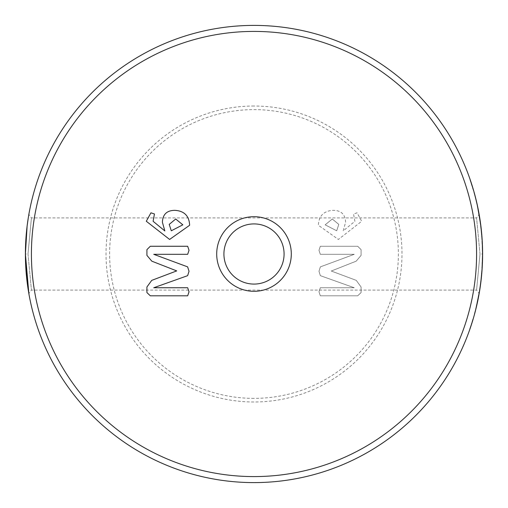 <?xml version="1.0" encoding="UTF-8"?>
<svg xmlns="http://www.w3.org/2000/svg" width="508" height="508" viewBox="0 0 508 508"><rect width="100%" height="100%" fill="white"/><g stroke="black" fill="none" stroke-linecap="round" stroke-linejoin="round"><path stroke-width="0.38" stroke-dasharray="2.54 1.91" d="M27.997 254L31.42 290.093L27.997 254L31.42 217.907L27.997 254L25.4 254L25.902 238.887M480.003 254L476.58 217.907L480.003 254L476.58 290.093L480.003 254L482.6 254L482.06 238.341M481.463 231.216L480.854 225.8M479.431 217.551L480.765 227.044A228.359 228.359 0 0 0 479.431 217.551L481 227.019A228.6 228.6 0 0 0 479.666 217.513L479.628 217.253M479.311 215.348L479.139 214.376L476.58 217.907L31.42 217.907L28.861 214.376M482.073 238.519L482.124 239.204M482.213 240.709L482.244 241.268M291.3 254A37.3 37.3 0 0 0 254 216.7A37.3 37.3 0 0 0 216.7 254A37.3 37.3 0 0 0 254 291.3A37.3 37.3 0 0 0 291.3 254M223.92 254A30.08 30.08 0 0 1 254 223.92A30.08 30.08 0 0 1 284.08 254A30.08 30.08 0 0 0 254 223.92A30.08 30.08 0 0 0 223.92 254A30.08 30.08 0 0 1 254 223.92A30.08 30.08 0 0 1 284.08 254A30.08 30.08 0 0 1 254 284.08A30.08 30.08 0 0 1 223.92 254A30.08 30.08 0 0 0 254 284.08A30.08 30.08 0 0 0 284.08 254A30.08 30.08 0 0 1 254 284.08A30.08 30.08 0 0 1 223.92 254M254 106.013A147.987 147.987 0 0 0 106.013 254A147.987 147.987 0 0 0 254 401.987A147.987 147.987 0 0 0 401.987 254A147.987 147.987 0 0 0 254 106.013M254 398.38A144.38 144.38 0 0 1 109.62 254A144.38 144.38 0 0 1 254 109.62A144.38 144.38 0 0 1 398.38 254A144.38 144.38 0 0 1 254 398.38M254 31.413A222.587 222.587 0 0 1 476.587 254A222.587 222.587 0 0 1 254 476.587A222.587 222.587 0 0 1 31.413 254A222.587 222.587 0 0 1 254 31.413M254 482.6A228.6 228.6 0 0 0 482.6 254A228.6 228.6 0 0 0 254 25.4A228.6 228.6 0 0 0 25.4 254A228.6 228.6 0 0 0 254 482.6M482.6 254L482.079 269.38M480.86 282.143L480.803 282.581M479.355 292.373L479.615 290.824M479.304 292.678L479.139 293.624L476.58 290.093L31.42 290.093L28.861 293.624M479.235 293.072L479.431 291.929M475.983 308.616L475.983 308.616A228.6 228.6 0 0 0 479.615 290.811L479.666 290.5M482.149 268.37L481.908 268.357A228.359 228.359 0 0 0 481.908 268.313A228.359 228.359 0 0 1 481.908 268.338L482.149 268.357A228.6 228.6 0 0 0 482.149 268.326L481.775 270.37L482.149 268.357L481.844 272.567L482.149 268.357A228.6 228.6 0 0 0 482.149 268.326L482.009 270.402M482.39 244.272L482.155 244.285A228.359 228.359 0 0 1 482.359 252.8A228.359 228.359 0 0 0 482.155 244.285L482.39 244.272A228.6 228.6 0 0 1 482.6 252.8L482.6 252.8A228.6 228.6 0 0 0 482.39 244.272L482.403 244.443M482.035 237.909L482.079 238.589A228.6 228.6 0 0 0 481.33 229.914L481.089 229.94A228.359 228.359 0 0 1 481.838 238.608L481.089 229.94M480.974 279.127L481.838 269.443L481.209 279.159M481.844 272.567L481.349 277.857M479.958 220.974L479.247 214.986A228.6 228.6 0 0 0 477.406 205.53L479.628 217.246A228.6 228.6 0 0 1 480.993 226.962L479.958 220.974L481.425 233.35L480.752 226.981A228.359 228.359 0 0 0 479.387 217.284L479.628 217.246M479.228 214.878A228.6 228.6 0 0 0 477.533 206.14L477.298 206.191A228.359 228.359 0 0 1 478.993 214.916L478.593 212.706M482.067 238.404A228.6 228.6 0 0 0 481.33 229.94A228.6 228.6 0 0 1 482.067 238.404L482.067 238.404M475.901 308.934A228.6 228.6 0 0 0 476.764 305.333L478.479 297.205L475.666 308.877A228.359 228.359 0 0 0 476.529 305.283L479.381 290.767A228.359 228.359 0 0 1 475.748 308.559L478.244 297.161L475.666 308.877M480.028 288.195L477.107 302.704A228.359 228.359 0 0 0 480.86 280.143L479.501 291.503L481.14 279.825A228.6 228.6 0 0 1 480.028 288.195L477.107 302.704M479.565 291.116L479.381 290.767M482.136 264.077L481.921 268.192L482.302 265.665M482.333 257.454L482.371 264.217M482.092 265.036L482.187 267.71M471.83 184.664L472.269 186.055M472.713 187.503L470.078 179.375M473.329 190.424L469.97 179.813M470.465 180.511L470.706 181.223M470.579 180.848L471.519 183.699M472.389 186.442L472.751 187.617M475.45 197.269L475.45 197.269A228.6 228.6 0 0 0 474.129 192.348L473.9 192.411A228.359 228.359 0 0 1 475.215 197.333L475.856 199.904A228.359 228.359 0 0 1 477.012 204.864L477.006 204.857A228.359 228.359 0 0 0 473.9 192.424L473.9 192.411M475.539 198.615L475.939 199.212M475.958 199.295L476.053 199.676M477.114 205.327L477.247 204.813A228.6 228.6 0 0 0 476.091 199.847M477.241 204.8A228.6 228.6 0 0 0 474.129 192.361L474.129 192.348M478.86 212.827L479.025 213.747M479.381 215.767L478.161 209.175M479.666 217.513L477.698 206.915M477.71 206.985L477.952 208.147M478.034 208.534L478.314 209.937M478.415 210.477L478.746 212.185M481.032 227.26L481.127 228.079M481.362 230.226L480.587 223.711M481.476 231.35L480.993 226.949M480.593 223.768L480.67 224.346M480.739 224.885L480.955 226.612M482.079 242.64L482.27 247.637L481.667 236.252L482.441 245.548M482.467 246.272L482.263 241.598M482.276 241.776L482.321 242.691M482.346 243.211L482.321 242.665M482.194 245.224L482.213 245.783L482.194 245.224A228.359 228.359 0 0 0 482.124 243.643L482.149 239.681L482.365 243.63A228.6 228.6 0 0 1 482.429 245.218L482.429 245.218A228.6 228.6 0 0 0 482.359 243.459M482.448 245.732L482.46 246.056M482.257 247.11L481.99 237.293M482.2 240.455L481.921 236.379M481.965 237.007L481.838 238.608M482.587 256.146A228.6 228.6 0 0 0 482.568 250.247L482.321 249.758L482.327 250.254A228.359 228.359 0 0 1 482.352 256.14L482.346 256.654L482.352 256.14A228.359 228.359 0 0 0 482.327 250.254L482.568 250.247A228.6 228.6 0 0 1 482.587 256.146L482.346 256.654M482.079 265.271L481.711 271.215L482.302 259.036L482.175 267.926M481.895 268.573L482.232 261.69L482.073 269.507M481.99 270.72L482.213 267.303M482.048 269.894L482.022 270.224M481.616 272.421L482.505 260.598M482.492 261.042L482.378 264.065M482.175 263.125L482.302 259.036M482.536 259.518L482.479 261.328M482.473 261.639L482.384 263.976M480.816 280.486L481.47 274.123L480.854 282.207M480.79 282.696L480.701 283.413M480.606 284.137L480.987 281.095M481.406 277.317L481.305 278.308M481.152 279.667L481.051 280.581M480.746 283.064L480.435 283.61L480.505 283.058A228.359 228.359 0 0 0 480.701 281.483L481.381 277.578L480.936 281.515A228.6 228.6 0 0 1 480.739 283.089L480.746 283.064A228.6 228.6 0 0 0 480.962 281.343M480.676 283.597L480.632 283.921M480.257 284.925L481.616 275.19M481.565 275.704L481.451 276.911M481.298 278.352L481.698 274.307M481.4 274.917L481.54 275.996M481.47 276.689L481.171 279.495M477.952 299.866L478.13 298.983A228.6 228.6 0 0 0 479.012 294.342L478.777 294.297A228.359 228.359 0 0 1 477.895 298.939L477.895 298.933A228.359 228.359 0 0 0 478.676 294.862L478.777 294.297M478.13 298.983L478.13 298.99A228.6 228.6 0 0 0 478.911 294.907L479.685 290.398M479.26 291.516L479.806 288.074M479.133 293.675L479.012 294.342M475.139 310.972A228.359 228.359 0 0 1 474.751 312.464L474.288 314.166A228.359 228.359 0 0 0 475.259 310.49L476.974 303.289L475.374 311.036A228.6 228.6 0 0 1 474.98 312.528L474.866 312.953M476.11 307.067L475.221 310.655A228.359 228.359 0 0 1 474.751 312.464A228.359 228.359 0 0 0 475.291 310.369L476.11 307.067L475.996 308.54M475.977 308.635L475.463 310.674M474.409 313.747L474.459 314.458M474.44 314.541L474.332 314.922M474.288 315.087L474.523 314.23A228.6 228.6 0 0 0 475.494 310.553L476.707 304.483M476.618 305.956L476.51 306.4M476.415 306.826L476.333 307.156M475.945 307.74L476.974 303.289M471.462 324.491L473.297 318.548M470.821 326.441L470.668 326.885M470.548 327.254L470.129 328.466M470.992 325.914L473.107 318.338L471.297 324.218M469.71 328.943L472.719 320.472M472.65 320.707L470.738 325.926M471.678 323.818L471.564 324.18M332.283 219.011L338.785 224.39L336.696 230.778L325.164 224.828L332.283 219.011L338.785 224.39L336.696 230.778L325.164 224.828L332.283 219.011M357.676 246.259L320.332 246.259L318.973 250.304L320.326 254.311L354.267 254.311L320.364 266.878L318.973 271.291L320.364 275.666L354.267 287.75L320.326 287.75L318.973 291.795L320.332 295.802L357.676 295.802L361.08 292.589L361.08 286.995L356.254 280.365L331.28 271.031L356.184 261.169L361.08 255.384L361.08 249.638L357.676 246.259L320.332 246.259L318.973 250.304L320.326 254.311L354.267 254.311L320.364 266.878L318.973 271.291L320.364 275.666L354.267 287.75L320.326 287.75L318.973 291.795L320.332 295.802L357.676 295.802L361.08 292.589L361.08 286.995L356.254 280.365L331.28 271.031L356.184 261.169L361.08 255.384L361.08 249.638L357.676 246.259M345.599 222.269C345.288 214.376 341.135 210.401 333.146 210.344C323.774 210.896 318.84 215.868 318.351 225.254L338.392 239.446L361.702 221.253L357.054 212.82L353.555 213.963L354.889 221.298L343.154 230.943L345.599 222.269C345.288 214.376 341.135 210.401 333.146 210.344C323.774 210.896 318.84 215.868 318.351 225.254L338.392 239.446L361.702 221.253L357.054 212.82L353.555 213.963L354.889 221.298L343.154 230.943L345.599 222.269M150.324 246.259L187.668 246.259L189.027 250.304L187.674 254.311L153.733 254.311L187.636 266.878L189.027 271.291L187.636 275.666L153.733 287.75L187.674 287.75L189.027 291.795L187.668 295.802L150.324 295.802L146.92 292.589L146.92 286.995L151.746 280.365L176.721 271.031L151.816 261.169L146.92 255.384L146.92 249.638L150.324 246.259M175.717 219.011L169.215 224.39L171.304 230.778L182.836 224.828L175.717 219.011M162.401 222.269C162.712 214.376 166.865 210.401 174.854 210.344C184.226 210.896 189.16 215.868 189.649 225.254L169.609 239.446L146.298 221.253L150.946 212.82L154.445 213.963L153.111 221.298L164.846 230.943L162.401 222.269M28.321 217.557L28.385 217.176M479.006 215.024A228.359 228.359 0 0 0 477.164 205.581L479.387 217.284M478.993 214.916L478.187 210.547L478.828 212.661M478.187 210.547L477.298 206.191M481.089 229.965L481.089 229.965A228.359 228.359 0 0 1 481.825 238.423A228.359 228.359 0 0 0 481.089 229.965M479.266 291.465L481.095 280.175M479.793 288.157A228.359 228.359 0 0 0 480.898 279.8M470.567 181.572L472.58 187.884L470.91 181.839M472.58 187.884L470.795 181.489M471.919 184.95L472.078 185.433M471.087 182.366L471.64 184.061M478.873 212.877L479.641 218.878L477.393 206.623L478.631 212.922M478.168 209.207L478.422 210.496M480.327 223.603L481.171 230.708L480.327 223.603M480.771 227.12L481.089 227.755M481.33 229.914L481.362 230.245M480.759 225.05L480.949 226.581M482.27 247.637L482.498 247.25M482.187 245.205A228.359 228.359 0 0 0 482.117 243.472M481.908 239.693L482.321 242.64M482.308 265.608L482.263 266.363M482.263 266.433L482.168 268.027M482.092 265.087L482.232 261.69M482.136 268.586L482.333 265.1M481.927 268.04L482.454 262.191M482.219 261.95L482.333 265.024M480.181 285.452L480.473 285.102M481.051 280.556L481.222 276.765M480.505 283.032A228.359 228.359 0 0 0 480.72 281.311M481.14 277.552L481.057 280.524M478.663 294.919A228.359 228.359 0 0 1 478.231 297.218A228.359 228.359 0 0 0 478.707 294.691L479.222 291.738L478.898 294.964A228.6 228.6 0 0 1 478.466 297.263A228.6 228.6 0 0 0 478.968 294.583L479 294.418M478.733 294.545A228.359 228.359 0 0 1 478.231 297.218A228.359 228.359 0 0 0 478.834 293.973L479.393 290.69L478.968 294.583M478.707 294.691L478.942 294.735A228.6 228.6 0 0 1 478.466 297.263L478.466 297.263A228.6 228.6 0 0 0 479.069 294.011L479.615 290.805M479.609 290.868L479.222 293.148M478.942 294.735L479.457 291.776M476.695 304.546L476.402 305.829M475.659 308.915L476.314 307.232M475.221 310.655L475.45 310.718A228.6 228.6 0 0 1 474.98 312.528A228.6 228.6 0 0 0 475.526 310.426L476.345 307.124M475.659 309.893L475.571 310.255M469.887 328.441L471.615 323.234"/><path stroke-width="0.76" d="M25.4 254L28.861 293.624L27.121 282.016L25.4 254L27.127 225.971L28.385 217.176M482.06 238.341L481.463 231.216M480.854 225.8L477.533 206.14M479.628 217.253L479.311 215.348M479.139 214.376L479.641 217.322M479.66 217.468L480.866 225.895M480.885 226.079L482.073 238.519M482.124 239.204L482.213 240.709M482.244 241.268L482.6 254L482.111 268.98L482.575 257.454M216.7 254A37.3 37.3 0 0 1 254 216.7A37.3 37.3 0 0 1 291.3 254A37.3 37.3 0 0 1 254 291.3A37.3 37.3 0 0 1 216.7 254M284.08 254A30.08 30.08 0 0 0 254 223.92A30.08 30.08 0 0 0 223.92 254A30.08 30.08 0 0 0 254 284.08A30.08 30.08 0 0 0 284.08 254M254 476.587A222.587 222.587 0 0 0 476.587 254A222.587 222.587 0 0 0 254 31.413A222.587 222.587 0 0 0 31.413 254A222.587 222.587 0 0 0 254 476.587M254 25.4A228.6 228.6 0 0 1 482.6 254A228.6 228.6 0 0 1 254 482.6A228.6 228.6 0 0 1 25.4 254A228.6 228.6 0 0 1 254 25.4M482.079 269.38L480.885 281.934L482.149 268.376M481.381 277.578L479.685 290.398M479.615 290.824L479.304 292.678M479.139 293.618L479.235 293.072M479.431 291.929L481.14 279.825M479.666 290.5L480.86 282.143M482.2 240.455L481.089 227.755M481.349 277.857L482.067 269.57M480.993 226.962L479.247 214.986M475.983 308.616L479.495 291.554M479.501 291.503L479.565 291.116M477.342 302.755A228.6 228.6 0 0 0 481.095 280.175M472.269 186.055L472.713 187.503M472.751 187.617L473.564 190.36M470.198 179.73L470.465 180.511M470.706 181.223L471.83 184.664M471.519 183.699L472.389 186.442M470.078 179.375L470.579 180.848M475.45 197.269L475.774 198.558M477.247 204.813L477.349 205.276M474.002 191.891L474.129 192.348M479.025 213.747L479.12 214.268M479.165 214.528L479.381 215.767M477.952 208.147L478.034 208.534M478.314 209.937L478.415 210.477M478.746 212.185L478.86 212.827M481.127 228.079L481.197 228.714M481.228 228.975L481.362 230.226M481.362 230.245L481.476 231.35M480.2 220.942L480.759 225.05M480.67 224.346L480.739 224.885M480.955 226.612L481.032 227.26M482.441 245.548L482.486 246.71M482.511 247.631L482.498 247.25M482.079 238.589L482.276 241.776M482.321 242.691L482.346 243.211M482.149 239.681L482.39 244.272M482.403 244.443L482.448 245.732M481.99 237.293L482.035 237.909M481.921 236.379L481.965 237.007M482.263 241.598L482.314 242.627M482.587 256.146L482.587 256.654M482.562 249.752L482.568 250.247M482.073 269.507L481.99 270.72M482.213 267.303L482.187 267.71M482.505 260.598L482.492 261.042M482.473 261.696L482.416 263.138M482.543 259.042L482.536 259.518M480.854 282.207L480.79 282.696M480.701 283.413L480.549 284.569M480.422 285.483L480.473 285.102M481.463 276.784L481.406 277.317M481.305 278.308L481.152 279.667M481.051 280.581L480.987 281.095M480.803 282.581L480.676 283.597M481.616 275.19L481.565 275.704M481.451 276.911L481.298 278.352M481.54 275.996L481.47 276.689M481.171 279.495L481.057 280.511M478.13 298.99L477.952 299.866M479.946 288.722L479.609 290.868M479.355 292.373L479.133 293.675M476.764 305.327L476.25 307.499M475.659 309.893L475.977 308.635M475.463 310.674L475.374 311.036M474.98 312.528L474.637 313.811M476.942 304.533L476.822 305.079M476.777 305.276L476.618 305.956M476.51 306.4L476.415 306.826M476.333 307.156L476.18 307.797M477.209 303.339L476.929 304.597M473.297 318.548L470.821 326.441M470.668 326.885L470.548 327.254M470.129 328.466L469.938 329.019M471.43 324.58L470.992 325.914M470.967 326.003L470.116 328.517M471.843 323.304L471.678 323.818M175.717 219.011L169.215 224.39L171.304 230.778L182.836 224.828L175.717 219.011M187.668 246.259L189.027 250.304L187.674 254.311L153.733 254.311L187.636 266.878L189.027 271.291L187.636 275.666L153.733 287.75L187.674 287.75L189.027 291.795L187.668 295.802L150.324 295.802L146.92 292.589L146.92 286.995L151.746 280.365L176.721 270.897L151.816 261.169L146.92 255.384L146.92 249.638L150.324 246.259L187.668 246.259M174.854 210.344C184.226 210.896 189.16 215.868 189.649 225.254L169.609 239.446L146.298 221.253L150.946 212.82L154.445 213.963L153.111 221.298L164.846 230.943L162.401 222.269C162.712 214.376 166.865 210.401 174.854 210.344M25.902 238.887L27.134 225.876M27.172 225.584L28.321 217.557M471.64 184.061L471.919 184.95M472.078 185.433L472.808 187.814M480.949 226.581L481.012 227.089M482.302 265.665L482.257 266.522M482.219 267.24L482.187 267.767M482.454 262.191L482.441 262.566M482.359 264.471L482.333 265.005M479.222 293.148L479 294.418M479.457 291.776L478.898 294.964M475.571 310.255L475.45 310.718"/></g></svg>
